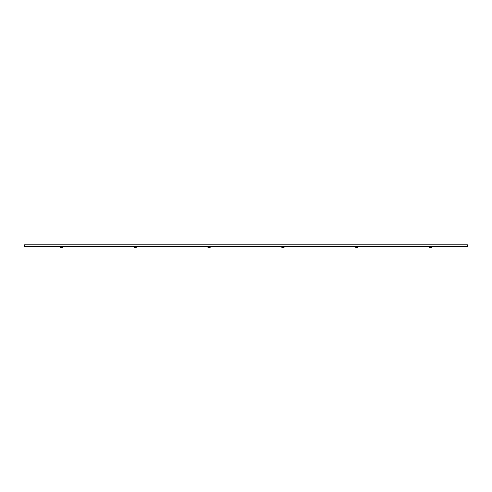 <?xml version="1.0" encoding="UTF-8"?>
<svg xmlns="http://www.w3.org/2000/svg" width="492" height="492" viewBox="0 0 492 492"><rect width="100%" height="100%" fill="white"/><g stroke="black" fill="none" stroke-linecap="round" stroke-linejoin="round"><path stroke-width="0.74" d="M24.6 244.844L24.6 246.763L467.4 246.763L467.4 244.844L24.6 244.844M430.697 246.763L431.958 247.058A1.845 1.845 0 0 1 431.238 247.255L429.762 247.255A1.845 1.845 0 0 1 429.042 247.058L431.958 247.058L429.024 247.033L430.303 246.763M433.181 244.844L432.536 244.844M356.897 246.763L358.158 247.058A1.845 1.845 0 0 1 357.438 247.255L355.962 247.255A1.845 1.845 0 0 1 355.242 247.058L358.158 247.058L355.224 247.033L356.503 246.763M359.381 244.844L358.736 244.844M283.097 246.763L284.358 247.058A1.845 1.845 0 0 1 283.638 247.255L282.162 247.255A1.845 1.845 0 0 1 281.442 247.058L284.358 247.058L281.424 247.033L282.703 246.763M285.581 244.844L284.936 244.844M209.297 246.763L210.558 247.058A1.845 1.845 0 0 1 209.838 247.255L208.362 247.255A1.845 1.845 0 0 1 207.642 247.058L210.558 247.058L207.624 247.033L208.903 246.763M211.781 244.844L211.136 244.844M135.497 246.763L136.758 247.058A1.845 1.845 0 0 1 136.038 247.255L134.562 247.255A1.845 1.845 0 0 1 133.842 247.058L136.758 247.058L133.824 247.033L135.103 246.763M137.981 244.844L137.336 244.844M61.697 246.763L62.958 247.058A1.845 1.845 0 0 1 62.238 247.255L60.762 247.255A1.845 1.845 0 0 1 60.042 247.058L61.303 246.763M64.181 244.844L63.536 244.844M60.024 247.033L62.976 247.033L60.042 247.058M24.6 246.467L467.4 246.467"/></g></svg>
